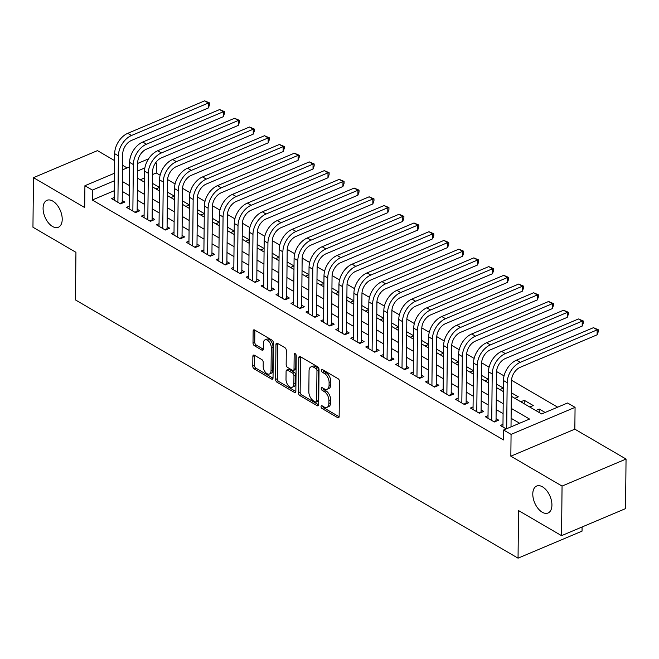 <?xml version="1.0" encoding="UTF-8"?>
<svg xmlns="http://www.w3.org/2000/svg" width="659" height="659" viewBox="0 0 659 659"><rect width="100%" height="100%" fill="white"/><g stroke="black" fill="none" stroke-linecap="round" stroke-linejoin="round"><path stroke-width="0.99" d="M321.048 406.57A1.573 0.898 -112.9 0 0 322.062 408.531L337.655 417.625A2.241 1.277 -112.9 0 0 338.553 417.748A2.241 1.277 -112.9 0 0 339.146 416.537L339.517 381.503A2.241 1.277 -112.9 0 0 338.067 378.694L322.473 369.6A1.573 0.898 -112.9 0 0 321.847 369.51A1.573 0.898 -112.9 0 0 321.427 370.358A1.573 0.898 -112.9 0 0 322.44 372.327L324.459 373.496A7.183 4.102 -112.9 0 1 329.096 382.467L329.063 385.391A7.183 4.102 -112.9 0 1 327.161 389.263A7.183 4.102 -112.9 0 1 324.302 388.876L322.284 387.698A1.573 0.898 -112.9 0 0 321.658 387.616A1.573 0.898 -112.9 0 0 321.238 388.464A1.573 0.898 -112.9 0 0 322.251 390.425L324.269 391.603A7.183 4.102 -112.9 0 1 328.907 400.573L328.874 403.489A7.183 4.102 -112.9 0 1 326.971 407.369A7.183 4.102 -112.9 0 1 324.113 406.982L322.094 405.804A1.573 0.898 -112.9 0 0 321.468 405.722A1.573 0.898 -112.9 0 0 321.048 406.57M322.811 406.224A1.573 0.898 -112.9 0 0 323.791 407.797L339.138 416.752M323.19 370.02A1.573 0.898 -112.9 0 0 324.17 371.594L326.189 372.772L324.459 373.496M323.001 388.118A1.573 0.898 -112.9 0 0 323.981 389.7L325.999 390.869L324.269 391.603M62.218 219.373A14.63 8.353 -112.9 0 0 57.012 204.891A14.63 8.353 -112.9 0 0 46.954 200.311A14.63 8.353 -112.9 0 0 43.082 208.203A14.63 8.353 -112.9 0 0 48.28 222.684A14.63 8.353 -112.9 0 0 58.338 227.264A14.63 8.353 -112.9 0 0 62.218 219.373M551.929 505.107A14.63 8.353 -112.9 0 0 546.723 490.634A14.63 8.353 -112.9 0 0 536.665 486.045A14.63 8.353 -112.9 0 0 532.785 493.945A14.63 8.353 -112.9 0 0 537.991 508.419A14.63 8.353 -112.9 0 0 548.049 513.007A14.63 8.353 -112.9 0 0 551.929 505.107M254.366 355.217A2.241 1.277 -112.9 0 0 253.468 355.102A2.241 1.277 -112.9 0 0 252.875 356.313L252.768 366.14A2.241 1.277 -112.9 0 0 254.217 368.941L271.541 379.049A2.241 1.277 -112.9 0 0 272.431 379.172A2.241 1.277 -112.9 0 0 273.024 377.961L273.394 342.919A2.241 1.277 -112.9 0 0 271.945 340.118L254.629 330.011A2.241 1.277 -112.9 0 0 253.731 329.887A2.241 1.277 -112.9 0 0 253.138 331.098L253.015 342.977A2.241 1.277 -112.9 0 0 254.465 345.777L261.87 350.102A2.241 1.277 -112.9 0 0 262.768 350.226A2.241 1.277 -112.9 0 0 263.361 349.015L263.419 343.125A6.005 3.427 -112.9 0 1 265.017 339.887A6.005 3.427 -112.9 0 1 269.144 341.766A6.005 3.427 -112.9 0 1 271.277 347.705L271.03 370.77A6.005 3.427 -112.9 0 1 269.44 374.015A6.005 3.427 -112.9 0 1 265.313 372.129A6.005 3.427 -112.9 0 1 263.18 366.19L263.221 362.343A2.241 1.277 -112.9 0 0 261.771 359.542L254.366 355.217M114.271 190.715L92.285 200.007L92.392 190.089L84.912 185.723L114.452 173.251M561.542 535.66L562.061 486.078L626.05 459.051L625.531 508.624L561.542 535.66L518.551 510.577L518.048 558.165L75.439 299.911L75.942 252.315L32.95 227.231L33.469 177.658L84.681 207.536L84.912 185.723M626.05 459.051L574.837 429.166L510.84 456.193L562.061 486.078M510.84 456.193L511.071 434.38L503.591 430.022L529.539 419.058L511.211 408.366M92.285 200.007L503.492 439.932L503.591 430.022M298.42 392.772A2.241 1.277 -112.9 0 0 299.861 395.573L317.185 405.68A2.241 1.277 -112.9 0 0 318.075 405.804A2.241 1.277 -112.9 0 0 318.676 404.593L319.038 369.551A2.241 1.277 -112.9 0 0 317.589 366.75L300.273 356.643A2.241 1.277 -112.9 0 0 299.375 356.527A2.241 1.277 -112.9 0 0 298.782 357.738L298.42 392.772L300.15 392.039A2.241 1.277 -112.9 0 0 301.591 394.848L318.659 404.807M294.359 392.369L277.044 382.261A2.241 1.277 -112.9 0 1 275.594 379.452L275.964 344.418A2.241 1.277 -112.9 0 1 276.558 343.207A2.241 1.277 -112.9 0 1 277.447 343.331L284.861 347.655A2.241 1.277 -112.9 0 1 286.311 350.456L286.163 364.666A2.241 1.277 -112.9 0 0 287.604 367.467L292.522 370.342A2.241 1.277 -112.9 0 0 293.42 370.457A2.241 1.277 -112.9 0 0 294.013 369.246L294.169 354.451A1.573 0.898 -112.9 0 1 294.581 353.603A1.573 0.898 -112.9 0 1 295.66 354.097A1.573 0.898 -112.9 0 1 296.221 355.654L295.85 391.273A2.241 1.277 -112.9 0 1 295.257 392.484A2.241 1.277 -112.9 0 1 294.359 392.369L295.792 391.759M114.584 160.615L97.458 150.631L33.469 177.658M155.952 188.902L159.437 187.436L152.501 183.383M174.388 196.151L167.452 192.107M185.863 206.349L189.339 204.883L182.403 200.83M200.814 215.081L204.298 213.607L197.362 209.554M215.765 223.805L219.249 222.33L212.313 218.286M230.716 232.528L234.2 231.054L227.264 227.009M245.667 241.252L249.151 239.785L242.215 235.733M264.102 248.501L257.167 244.456M275.577 258.699L279.062 257.232L272.126 253.18M290.528 267.43L294.013 265.956L287.077 261.903M305.479 276.154L308.964 274.679L302.028 270.627M320.439 284.877L323.915 283.403L316.979 279.358M335.39 293.601L338.874 292.126L331.938 288.082M353.825 300.85L346.889 296.805M365.292 311.048L368.776 309.582L361.84 305.529M380.251 319.78L383.727 318.305L376.791 314.252M395.202 328.503L398.687 327.029L391.751 322.976M410.153 337.227L413.638 335.752L406.702 331.708M425.104 345.95L428.589 344.476L421.653 340.431M443.54 353.199L436.604 349.155M455.015 363.397L458.491 361.931L451.555 357.878M469.966 372.121L473.45 370.655L466.514 366.602M484.917 380.853L488.401 379.378L481.465 375.325M499.868 389.576L503.352 388.102L496.416 384.049M514.827 398.3L518.312 396.825L511.368 392.78M529.778 407.023L533.263 405.549L524.292 400.318L524.251 403.802M502.974 424.363L500.329 425.475L506.219 428.91M488.022 415.64L485.378 416.752L494.349 421.991L498.674 420.162L496.054 418.638M473.071 406.908L470.427 408.028L479.398 413.259L483.722 411.438L481.103 409.906M458.112 398.184L455.468 399.305L464.447 404.535L468.763 402.715L466.152 401.183M443.161 389.461L440.517 390.581L449.487 395.812L453.812 393.983L451.201 392.459M428.21 380.737L425.566 381.858L434.536 387.088L438.861 385.26L436.242 383.736M413.259 372.014L410.615 373.126L419.585 378.365L423.91 376.536L421.29 375.012M398.3 363.29L395.655 364.402L404.634 369.641L408.951 367.813L406.339 366.289M383.349 354.558L380.704 355.679L389.675 360.918L394 359.089L391.388 357.565M368.397 345.835L365.753 346.955L374.724 352.186L379.049 350.366L376.429 348.833M353.446 337.111L350.802 338.232L359.773 343.463L364.097 341.642L361.478 340.11M338.495 328.388L335.851 329.508L344.822 334.739L349.146 332.91L346.527 331.386M323.536 319.664L320.892 320.776L329.862 326.016L334.187 324.187L331.576 322.663M308.585 310.941L305.941 312.053L314.911 317.292L319.236 315.463L316.617 313.939M293.634 302.217L290.99 303.329L299.96 308.569L304.285 306.74L301.665 305.216M278.683 293.486L276.039 294.606L285.009 299.837L289.334 298.016L286.714 296.484M263.724 284.762L261.079 285.882L270.05 291.113L274.375 289.293L271.763 287.761M248.773 276.039L246.128 277.159L255.099 282.39L259.424 280.561L256.804 279.037M233.821 267.315L231.177 268.435L240.148 273.666L244.473 271.837L241.853 270.314M218.87 258.592L216.226 259.704L225.197 264.943L229.521 263.114L226.902 261.59M203.911 249.868L201.267 250.98L210.246 256.219L214.562 254.39L211.951 252.867M188.96 241.136L186.316 242.257L195.286 247.496L199.611 245.667L197 244.135M174.009 232.413L171.365 233.533L180.335 238.764L184.66 236.943L182.041 235.411M159.058 223.689L156.414 224.81L165.384 230.04L169.709 228.22L167.089 226.688M144.099 214.966L141.454 216.086L150.433 221.317L154.758 219.488L152.138 217.964M129.148 206.242L126.503 207.354L135.474 212.593L139.799 210.765L137.187 209.241M519.621 423.251L511.104 418.284M503.089 413.605L496.153 409.56M488.138 404.881L481.202 400.829M473.178 396.158L466.243 392.105M458.227 387.426L451.291 383.381M443.276 378.703L436.34 374.658M428.325 369.979L421.389 365.934M413.366 361.256L406.43 357.211M398.415 352.532L391.479 348.487M383.464 343.809L376.528 339.756M368.513 335.077L361.577 331.032M353.553 326.353L346.618 322.309M338.602 317.63L331.666 313.585M323.651 308.906L316.715 304.862M308.7 300.183L301.764 296.138M293.749 291.459L286.805 287.406M278.79 282.736L271.854 278.683M263.839 274.004L256.903 269.959M248.888 265.28L241.952 261.236M233.937 256.557L227.001 252.512M218.977 247.833L212.041 243.789M204.026 239.11L197.09 235.057M189.075 230.386L182.139 226.334M174.124 221.655L167.188 217.61M159.165 212.931L152.229 208.887M144.214 204.208L137.278 200.163M129.263 195.484L122.327 191.44M114.196 197.519L111.552 198.631L120.523 203.87L124.848 202.041L122.228 200.517M557.671 407.18L511.516 380.251M504.053 375.894L496.565 371.528M489.102 367.17L481.614 362.804M474.142 358.447L466.663 354.072M459.191 349.723L451.703 345.349M444.24 340.991L436.752 336.625M429.289 332.268L421.801 327.902M414.33 323.544L406.85 319.178M399.379 314.821L391.891 310.455M384.428 306.097L376.94 301.731M369.477 297.374L361.989 293M354.517 288.642L347.038 284.276M339.566 279.918L332.078 275.553M324.615 271.195L317.127 266.829M309.664 262.471L302.176 258.106M294.705 253.748L287.225 249.382M279.754 245.024L272.266 240.65M264.803 236.301L257.315 231.927M249.852 227.569L242.364 223.203M234.901 218.846L227.413 214.48M219.941 210.122L212.462 205.756M204.99 201.399L197.502 197.033M190.039 192.675L182.551 188.309M175.088 183.952L167.6 179.577M160.129 175.22L156.274 172.971L152.591 174.528M144.494 177.955L140.252 179.742M545.133 412.476L539.243 409.041L535.759 410.516M524.292 400.318L520.808 401.792M443.54 353.208L440.055 354.674M353.825 300.858L350.341 302.324M264.102 248.509L260.626 249.975M174.388 196.16L170.903 197.626M518.048 558.165L582.045 531.138L582.086 526.978M127.088 167.913L122.599 165.294M155.713 162.666L156.381 163.061L155.087 163.605M156.274 172.971L156.381 163.061M511.335 396.265L541.649 413.951L567.588 402.987L575.068 407.353L511.071 434.38M574.837 429.166L575.068 407.353M122.549 169.824L129.559 166.867M137.665 163.44L148.563 158.844M114.369 180.805L92.392 190.089M503.188 403.687L496.252 399.642M488.237 394.963L481.301 390.919M473.286 386.24L466.35 382.195M458.334 377.516L451.399 373.464M443.375 368.793L436.439 364.74M428.424 360.061L421.488 356.017M413.473 351.338L406.537 347.293M398.522 342.614L391.586 338.569M383.571 333.891L376.627 329.846M368.612 325.167L361.676 321.114M353.661 316.444L346.725 312.391M338.71 307.712L331.774 303.667M323.758 298.988L316.822 294.944M308.799 290.265L301.863 286.22M293.848 281.541L286.912 277.497M278.897 272.818L271.961 268.773M263.946 264.094L257.01 260.041M248.987 255.371L242.051 251.318M234.036 246.639L227.1 242.594M219.085 237.915L212.149 233.871M204.133 229.192L197.198 225.147M189.174 220.468L182.238 216.424M174.223 211.745L167.287 207.692M159.272 203.021L152.336 198.969M144.321 194.29L137.385 190.245M129.37 185.566L122.434 181.522M137.509 178.144L144.445 182.189M152.46 186.868L159.396 190.912M167.419 195.591L174.355 199.636M182.37 204.315L189.306 208.368M197.321 213.038L204.257 217.091M212.272 221.77L219.208 225.815M227.231 230.493L234.167 234.538M242.183 239.217L249.118 243.262M257.134 247.941L264.07 251.985M272.085 256.664L279.021 260.717M287.036 265.388L293.98 269.44M301.995 274.119L308.931 278.164M316.946 282.843L323.882 286.887M331.897 291.566L338.833 295.611M346.848 300.29L353.784 304.334M361.807 309.013L368.743 313.058M376.759 317.737L383.695 321.79M391.71 326.46L398.646 330.513M406.661 335.192L413.597 339.237M421.62 343.916L428.556 347.96M436.571 352.639L443.507 356.684M451.522 361.363L458.458 365.407M466.473 370.086L473.409 374.139M481.432 378.81L488.368 382.863M496.384 387.541L503.319 391.586M144.873 167.921L137.583 170.994M539.243 409.041L539.21 412.526M326.971 407.369L328.701 406.636A7.183 4.102 -112.9 0 0 330.604 402.764L328.874 403.489M325.999 390.869A7.183 4.102 -112.9 0 1 330.637 399.84L330.604 402.764M327.161 389.263L328.89 388.538A7.183 4.102 -112.9 0 0 330.793 384.658L329.063 385.391M326.189 372.772A7.183 4.102 -112.9 0 1 330.826 381.742L330.793 384.658M300.529 356.791A2.241 1.277 -112.9 0 0 300.512 357.005L300.15 392.039M315.595 402.015A1.573 0.898 -112.9 0 0 316.221 402.097A1.573 0.898 -112.9 0 0 316.641 401.249L316.963 370.498A1.573 0.898 -112.9 0 0 315.949 368.538L313.824 367.294A7.183 4.102 -112.9 0 0 310.957 366.906A7.183 4.102 -112.9 0 0 309.055 370.778L308.84 391.8A7.183 4.102 -112.9 0 0 313.47 400.771L315.595 402.015M316.221 402.097L317.951 401.372A1.573 0.898 -112.9 0 0 318.371 400.524L316.641 401.249M310.957 366.906L312.687 366.173A7.183 4.102 -112.9 0 1 315.554 366.561L317.679 367.804A1.573 0.898 -112.9 0 1 318.692 369.765L318.371 400.524M295.842 391.487L278.773 381.528L277.044 382.261M277.703 343.479A2.241 1.277 -112.9 0 0 277.694 343.685L277.324 378.727A2.241 1.277 -112.9 0 0 278.773 381.528M293.42 370.457L295.15 369.724A2.241 1.277 -112.9 0 0 295.743 368.513L295.891 354.435M286.006 379.411A6.005 3.427 -112.9 0 0 288.14 385.35A6.005 3.427 -112.9 0 0 292.267 387.228A6.005 3.427 -112.9 0 0 293.856 383.991L293.947 375.869A2.241 1.277 -112.9 0 0 292.497 373.06L287.579 370.193A2.241 1.277 -112.9 0 0 286.681 370.07A2.241 1.277 -112.9 0 0 286.088 371.281L286.006 379.411M292.267 387.228L293.996 386.503A6.005 3.427 -112.9 0 0 295.586 383.258L293.856 383.991M286.681 370.07L288.411 369.345A2.241 1.277 -112.9 0 1 289.309 369.46L294.227 372.335A2.241 1.277 -112.9 0 1 295.669 375.136L295.586 383.258M269.44 374.015L271.17 373.282A6.005 3.427 -112.9 0 0 272.76 370.045L271.03 370.77M265.017 339.887L266.747 339.154A6.005 3.427 -112.9 0 1 270.874 341.032A6.005 3.427 -112.9 0 1 273.007 346.972L272.76 370.045M254.876 330.159A2.241 1.277 -112.9 0 0 254.868 330.373L254.745 342.243A2.241 1.277 -112.9 0 0 256.194 345.044L263.353 349.229M254.613 355.366A2.241 1.277 -112.9 0 0 254.605 355.58L254.498 365.407A2.241 1.277 -112.9 0 0 255.947 368.208L273.015 378.167M511.013 426.884L511.499 380.853A11.434 7.471 -59.7 0 1 520.248 367.285L597.128 334.813L597.178 329.854L520.297 362.326A17.15 11.203 120.3 0 0 507.175 382.681L506.689 428.712M593.438 327.68L598.29 329.739L597.178 329.854L593.438 327.68L516.557 360.152A17.15 11.203 120.3 0 0 503.435 380.498L502.949 427.007M598.29 329.739L598.265 331.724L597.128 334.813M493.706 421.612L496.038 420.631L496.54 372.129A11.434 7.471 -59.7 0 1 505.296 358.562L582.169 326.09L582.226 321.131L505.346 353.603A17.15 11.203 120.3 0 0 492.215 373.958L491.729 420.458M578.487 318.956L583.339 321.015L582.226 321.131L578.487 318.956L501.606 351.42A17.15 11.203 120.3 0 0 488.484 371.775L487.998 418.284M496.038 420.631L496.178 421.216M583.339 321.015L583.314 323.001L582.169 326.09M478.755 412.888L481.078 411.908L481.589 363.406A11.434 7.471 -59.7 0 1 490.345 349.838L567.218 317.366L567.267 312.407L490.395 344.879A17.15 11.203 120.3 0 0 477.264 365.234L476.778 411.735M563.536 310.224L568.379 312.292L567.267 312.407L563.536 310.224L486.655 342.696A17.15 11.203 120.3 0 0 473.524 363.051L473.038 409.552M481.078 411.908L481.227 412.493M568.379 312.292L568.363 314.277L567.218 317.366M463.804 404.165L466.127 403.176L466.638 354.682A11.434 7.471 -59.7 0 1 475.386 341.115L552.267 308.643L552.316 303.684L475.444 336.156A17.15 11.203 120.3 0 0 462.313 356.511L461.827 403.011M548.576 301.501L553.428 303.568L552.316 303.684L548.576 301.501L471.704 333.973A17.15 11.203 120.3 0 0 458.573 354.328L458.087 400.829M466.127 403.176L466.275 403.761M553.428 303.568L553.412 305.554L552.267 308.643M448.845 395.441L451.176 394.453L451.687 345.959A11.434 7.471 -59.7 0 1 460.435 332.391L537.316 299.919L537.365 294.96L460.484 327.432A17.15 11.203 120.3 0 0 447.362 347.779L446.876 394.288M533.625 292.777L538.477 294.845L537.365 294.96L533.625 292.777L456.753 325.249A17.15 11.203 120.3 0 0 443.622 345.604L443.136 392.105M451.176 394.453L451.324 395.038M538.477 294.845L538.452 296.822L537.316 299.919M433.894 386.718L436.225 385.729L436.728 337.235A11.434 7.471 -59.7 0 1 445.484 323.66L522.356 291.196L522.414 286.237L445.533 318.709A17.15 11.203 120.3 0 0 432.411 339.055L431.917 385.564M518.674 284.054L523.526 286.121L522.414 286.237L518.674 284.054L441.794 316.526A17.15 11.203 120.3 0 0 428.671 336.873L428.185 383.381M436.225 385.729L436.365 386.314M523.526 286.121L523.501 288.098L522.356 291.196M418.943 377.986L421.274 377.006L421.776 328.503A11.434 7.471 -59.7 0 1 430.533 314.936L507.405 282.464L507.463 277.513L430.582 309.977A17.15 11.203 120.3 0 0 417.452 330.332L416.966 376.841M503.723 275.33L508.567 277.39L507.463 277.513L503.723 275.33L426.843 307.802A17.15 11.203 120.3 0 0 413.712 328.149L413.226 374.658M421.274 377.006L421.414 377.591M508.567 277.39L508.55 279.375L507.405 282.464M403.992 369.262L406.315 368.282L406.825 319.78A11.434 7.471 -59.7 0 1 415.574 306.213L492.454 273.74L492.504 268.781L415.631 301.254A17.15 11.203 120.3 0 0 402.501 321.608L402.015 368.109M488.764 266.607L493.616 268.666L492.504 268.781L488.764 266.607L411.891 299.071A17.15 11.203 120.3 0 0 398.761 319.426L398.275 365.934M406.315 368.282L406.463 368.867M493.616 268.666L493.599 270.651L492.454 273.74M389.032 360.539L391.364 359.559L391.874 311.056A11.434 7.471 -59.7 0 1 400.623 297.489L477.503 265.017L477.553 260.058L400.672 292.53A17.15 11.203 120.3 0 0 387.55 312.885L387.064 359.386M473.813 257.875L478.665 259.943L477.553 260.058L473.813 257.875L396.94 290.347A17.15 11.203 120.3 0 0 383.81 310.702L383.324 357.203M391.364 359.559L391.512 360.143M478.665 259.943L478.64 261.928L477.503 265.017M374.081 351.815L376.413 350.835L376.915 302.333A11.434 7.471 -59.7 0 1 385.672 288.766L462.552 256.293L462.602 251.334L385.721 283.807A17.15 11.203 120.3 0 0 372.599 304.161L372.104 350.662M458.862 249.151L463.714 251.219L462.602 251.334L458.862 249.151L381.981 281.624A17.15 11.203 120.3 0 0 368.859 301.979L368.373 348.479M376.413 350.835L376.561 351.412M463.714 251.219L463.689 253.204L462.552 256.293M359.13 343.092L361.462 342.103L361.964 293.609A11.434 7.471 -59.7 0 1 370.72 280.042L447.593 247.57L447.65 242.611L370.77 275.083A17.15 11.203 120.3 0 0 357.639 295.43L357.153 341.939M443.911 240.428L448.754 242.496L447.65 242.611L443.911 240.428L367.03 272.9A17.15 11.203 120.3 0 0 353.908 293.255L353.413 339.756M361.462 342.103L361.602 342.688M448.754 242.496L448.738 244.481L447.593 247.57M344.179 334.368L346.502 333.38L347.013 284.886A11.434 7.471 -59.7 0 1 355.761 271.31L432.642 238.846L432.691 233.887L355.819 266.36A17.15 11.203 120.3 0 0 342.688 286.706L342.202 333.215M428.96 231.704L433.803 233.772L432.691 233.887L428.96 231.704L352.079 264.177A17.15 11.203 120.3 0 0 338.948 284.531L338.462 331.032M346.502 333.38L346.65 333.965M433.803 233.772L433.787 235.749L432.642 238.846M329.22 325.637L331.551 324.656L332.062 276.154A11.434 7.471 -59.7 0 1 340.81 262.587L417.691 230.115L417.74 225.164L340.86 257.628A17.15 11.203 120.3 0 0 327.737 277.983L327.251 324.492M414 222.981L418.852 225.04L417.74 225.164L414 222.981L337.128 255.453A17.15 11.203 120.3 0 0 323.997 275.8L323.511 322.309M331.551 324.656L331.699 325.241M418.852 225.04L418.836 227.026L417.691 230.115M314.269 316.913L316.6 315.933L317.111 267.43A11.434 7.471 -59.7 0 1 325.859 253.863L402.74 221.391L402.789 216.432L325.908 248.904A17.15 11.203 120.3 0 0 312.786 269.259L312.3 315.76M399.049 214.257L403.901 216.317L402.789 216.432L399.049 214.257L322.169 246.73A17.15 11.203 120.3 0 0 309.046 267.076L308.56 313.585M316.6 315.933L316.748 316.518M403.901 216.317L403.876 218.302L402.74 221.391M299.318 308.19L301.649 307.209L302.151 258.707A11.434 7.471 -59.7 0 1 310.908 245.14L387.78 212.668L387.838 207.709L310.957 240.181A17.15 11.203 120.3 0 0 297.827 260.536L297.341 307.036M384.098 205.534L388.95 207.593L387.838 207.709L384.098 205.534L307.218 237.998A17.15 11.203 120.3 0 0 294.095 258.353L293.601 304.853M301.649 307.209L301.789 307.794M388.95 207.593L388.925 209.578L387.78 212.668M284.367 299.466L286.69 298.486L287.2 249.983A11.434 7.471 -59.7 0 1 295.949 236.416L372.829 203.944L372.879 198.985L296.006 231.457A17.15 11.203 120.3 0 0 282.876 251.812L282.39 298.313M369.147 196.802L373.991 198.87L372.879 198.985L369.147 196.802L292.267 229.274A17.15 11.203 120.3 0 0 279.136 249.629L278.65 296.13M286.69 298.486L286.838 299.071M373.991 198.87L373.974 200.855L372.829 203.944M269.416 290.743L271.739 289.754L272.249 241.26A11.434 7.471 -59.7 0 1 280.998 227.693L357.878 195.221L357.928 190.262L281.055 222.734A17.15 11.203 120.3 0 0 267.925 243.089L267.439 289.589M354.188 188.079L359.04 190.146L357.928 190.262L354.188 188.079L277.315 220.551A17.15 11.203 120.3 0 0 264.185 240.906L263.699 287.406M271.739 289.754L271.887 290.339M359.04 190.146L359.023 192.131L357.878 195.221M254.456 282.019L256.788 281.031L257.298 232.536A11.434 7.471 -59.7 0 1 266.047 218.969L342.927 186.497L342.977 181.538L266.096 214.01A17.15 11.203 120.3 0 0 252.974 234.357L252.488 280.866M339.237 179.355L344.089 181.423L342.977 181.538L339.237 179.355L262.356 211.827A17.15 11.203 120.3 0 0 249.234 232.182L248.748 278.683M256.788 281.031L256.936 281.615M344.089 181.423L344.064 183.4L342.927 186.497M239.505 273.296L241.837 272.307L242.339 223.813A11.434 7.471 -59.7 0 1 251.095 210.237L327.968 177.773L328.025 172.815L251.145 205.287A17.15 11.203 120.3 0 0 238.014 225.633L237.528 272.142M324.286 170.632L329.138 172.699L328.025 172.815L324.286 170.632L247.405 203.104A17.15 11.203 120.3 0 0 234.283 223.45L233.797 269.959M241.837 272.307L241.977 272.892M329.138 172.699L329.113 174.676L327.968 177.773M224.554 264.564L226.877 263.584L227.388 215.081A11.434 7.471 -59.7 0 1 236.144 201.514L313.017 169.042L313.066 164.091L236.194 196.555A17.15 11.203 120.3 0 0 223.063 216.91L222.577 263.411M309.335 161.908L314.178 163.967L313.066 164.091L309.335 161.908L232.454 194.38A17.15 11.203 120.3 0 0 219.323 214.727L218.837 261.236M226.877 263.584L227.026 264.168M314.178 163.967L314.162 165.953L313.017 169.042M209.603 255.84L211.926 254.86L212.437 206.358A11.434 7.471 -59.7 0 1 221.185 192.79L298.066 160.318L298.115 155.359L221.243 187.831A17.15 11.203 120.3 0 0 208.112 208.186L207.626 254.687M294.375 153.185L299.227 155.244L298.115 155.359L294.375 153.185L217.503 185.649A17.15 11.203 120.3 0 0 204.372 206.003L203.886 252.512M211.926 254.86L212.074 255.445M299.227 155.244L299.211 157.229L298.066 160.318M194.644 247.117L196.975 246.137L197.486 197.634A11.434 7.471 -59.7 0 1 206.234 184.067L283.115 151.595L283.164 146.636L206.283 179.108A17.15 11.203 120.3 0 0 193.161 199.463L192.675 245.964M279.424 144.453L284.276 146.52L283.164 146.636L279.424 144.453L202.552 176.925A17.15 11.203 120.3 0 0 189.421 197.28L188.935 243.781M196.975 246.137L197.123 246.721M284.276 146.52L284.251 148.506L283.115 151.595M179.693 238.393L182.024 237.413L182.527 188.911A11.434 7.471 -59.7 0 1 191.283 175.343L268.155 142.871L268.213 137.912L191.332 170.384A17.15 11.203 120.3 0 0 178.21 190.739L177.716 237.24M264.473 135.729L269.325 137.797L268.213 137.912L264.473 135.729L187.593 168.202A17.15 11.203 120.3 0 0 174.47 188.556L173.984 235.057M182.024 237.413L182.164 237.99M269.325 137.797L269.3 139.782L268.155 142.871M164.742 229.67L167.073 228.681L167.575 180.187A11.434 7.471 -59.7 0 1 176.332 166.62L253.204 134.148L253.262 129.189L176.381 161.661A17.15 11.203 120.3 0 0 163.251 182.008L162.765 228.516M249.522 127.006L254.366 129.073L253.262 129.189L249.522 127.006L172.642 159.478A17.15 11.203 120.3 0 0 159.511 179.833L159.025 226.334M167.073 228.681L167.213 229.266M254.366 129.073L254.349 131.05L253.204 134.148M149.791 220.946L152.114 219.958L152.624 171.464A11.434 7.471 -59.7 0 1 161.373 157.888L238.253 125.424L238.303 120.465L161.43 152.937A17.15 11.203 120.3 0 0 148.3 173.284L147.814 219.793M234.563 118.282L239.415 120.35L238.303 120.465L234.563 118.282L157.69 150.754A17.15 11.203 120.3 0 0 144.56 171.101L144.074 217.61M152.114 219.958L152.262 220.543M239.415 120.35L239.398 122.327L238.253 125.424M134.831 212.214L137.163 211.234L137.673 162.732A11.434 7.471 -59.7 0 1 146.422 149.165L223.302 116.692L223.352 111.742L146.471 144.206A17.15 11.203 120.3 0 0 133.349 164.561L132.863 211.069M219.612 109.559L224.464 111.618L223.352 111.742L219.612 109.559L142.739 142.031A17.15 11.203 120.3 0 0 129.609 162.378L129.123 208.887M137.163 211.234L137.311 211.819M224.464 111.618L224.439 113.603L223.302 116.692M119.88 203.491L122.212 202.511L122.714 154.008A11.434 7.471 -59.7 0 1 131.47 140.441L208.351 107.969L208.401 103.01L131.52 135.482A17.15 11.203 120.3 0 0 118.398 155.837L117.903 202.338M204.661 100.835L209.513 102.895L208.401 103.01L204.661 100.835L127.78 133.307A17.15 11.203 120.3 0 0 114.658 153.654L114.172 200.163M122.212 202.511L122.36 203.096M209.513 102.895L209.488 104.88L208.351 107.969M323.791 407.797L322.062 408.531M324.17 371.594L322.44 372.327M323.981 389.7L322.251 390.425M330.637 399.84L328.907 400.573M330.826 381.742L329.096 382.467M339.088 417.023L337.655 417.625M300.512 357.005L298.782 357.738M318.618 405.079L317.185 405.68M301.591 394.848L299.861 395.573M318.692 369.765L316.963 370.498M317.679 367.804L315.949 368.538M315.554 366.561L313.824 367.294M277.324 378.727L275.594 379.452M277.694 343.685L275.964 344.418M295.743 368.513L294.013 369.246M295.479 353.899L294.169 354.451M295.669 375.136L293.947 375.869M294.227 372.335L292.497 373.06M289.309 369.46L287.579 370.193M273.007 346.972L271.277 347.705M263.303 349.501L261.87 350.102M256.194 345.044L254.465 345.777M254.745 342.243L253.015 342.977M254.868 330.373L253.138 331.098M272.966 378.447L271.541 379.049M255.947 368.208L254.217 368.941M254.498 365.407L252.768 366.14M254.605 355.58L252.875 356.313M507.175 382.681L503.435 380.498M520.297 362.326L516.557 360.152M492.215 373.958L488.484 371.775M505.346 353.603L501.606 351.42M477.264 365.234L473.524 363.051M490.395 344.879L486.655 342.696M462.313 356.511L458.573 354.328M475.444 336.156L471.704 333.973M447.362 347.779L443.622 345.604M460.484 327.432L456.753 325.249M432.411 339.055L428.671 336.873M445.533 318.709L441.794 316.526M417.452 330.332L413.712 328.149M430.582 309.977L426.843 307.802M402.501 321.608L398.761 319.426M415.631 301.254L411.891 299.071M387.55 312.885L383.81 310.702M400.672 292.53L396.94 290.347M372.599 304.161L368.859 301.979M385.721 283.807L381.981 281.624M357.639 295.43L353.908 293.255M370.77 275.083L367.03 272.9M342.688 286.706L338.948 284.531M355.819 266.36L352.079 264.177M327.737 277.983L323.997 275.8M340.86 257.628L337.128 255.453M312.786 269.259L309.046 267.076M325.908 248.904L322.169 246.73M297.827 260.536L294.095 258.353M310.957 240.181L307.218 237.998M282.876 251.812L279.136 249.629M296.006 231.457L292.267 229.274M267.925 243.089L264.185 240.906M281.055 222.734L277.315 220.551M252.974 234.357L249.234 232.182M266.096 214.01L262.356 211.827M238.014 225.633L234.283 223.45M251.145 205.287L247.405 203.104M223.063 216.91L219.323 214.727M236.194 196.555L232.454 194.38M208.112 208.186L204.372 206.003M221.243 187.831L217.503 185.649M193.161 199.463L189.421 197.28M206.283 179.108L202.552 176.925M178.21 190.739L174.47 188.556M191.332 170.384L187.593 168.202M163.251 182.008L159.511 179.833M176.381 161.661L172.642 159.478M148.3 173.284L144.56 171.101M161.43 152.937L157.69 150.754M133.349 164.561L129.609 162.378M146.471 144.206L142.739 142.031M118.398 155.837L114.658 153.654M131.52 135.482L127.78 133.307"/></g></svg>
